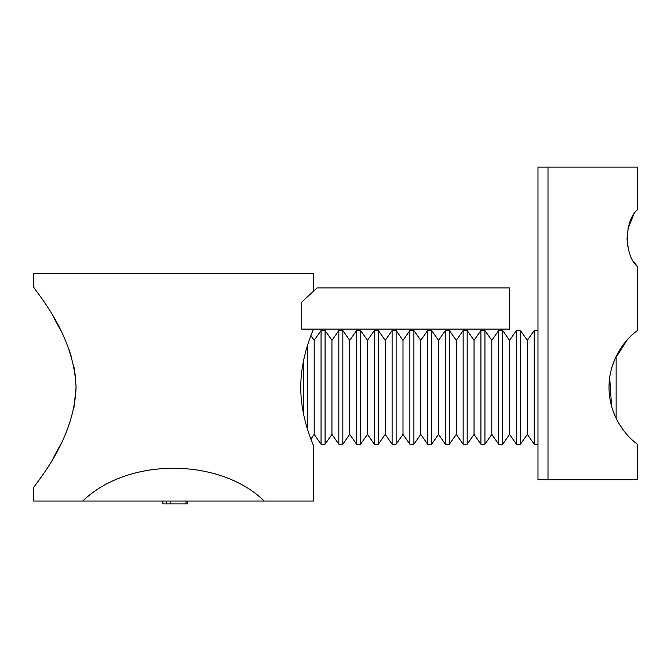 <?xml version="1.0" encoding="UTF-8"?>
<svg xmlns="http://www.w3.org/2000/svg" width="671" height="671" viewBox="0 0 671 671"><rect width="100%" height="100%" fill="white"/><g stroke="black" fill="none" stroke-linecap="round" stroke-linejoin="round"><path stroke-width="1.01" d="M537.983 330.526L534.2 330.526L527.331 340.34L527.331 434.389L520.453 444.202L520.453 330.526L516.435 330.526L509.566 340.34L509.566 434.389L502.696 444.202L502.696 330.526L498.67 330.526L491.801 340.34L491.801 434.389L484.932 444.202L484.932 330.526L480.914 330.526L474.045 340.34L474.045 434.389L467.175 444.202L467.175 330.526L463.149 330.526L456.28 340.34L456.28 434.389L449.411 444.202L449.411 330.526L445.385 330.526L438.515 340.34L438.515 434.389L431.646 444.202L431.646 330.526L427.628 330.526L420.759 340.34L420.759 434.389L413.89 444.202L413.89 330.526L409.864 330.526L402.994 340.34L402.994 434.389L396.125 444.202L396.125 330.526L392.107 330.526L385.229 340.34L385.229 434.389L378.36 444.202L378.36 330.526L374.343 330.526L367.473 340.34L367.473 434.389L360.604 444.202L360.604 330.526L356.578 330.526L349.708 340.34L349.708 434.389L342.839 444.202L342.839 330.526L338.821 330.526L331.944 340.34L331.944 434.389L325.074 444.202L325.074 330.526L321.057 330.526L314.187 340.34L314.187 434.389L310.891 439.102L313.474 445.619L313.474 501.036L264.248 501.036C219.442 457.345 127.582 457.345 82.785 501.036L33.55 501.036L33.55 488.194C31.688 487.389 74.137 443.195 76.058 387.494C74.213 331.533 31.663 287.331 33.55 286.534L33.55 273.693L313.474 273.693L313.474 291.273M313.474 445.619C313.936 446.081 300.633 418.872 300.776 387.377C300.625 355.873 313.936 328.622 313.474 329.109L310.891 335.626L314.187 340.34M301.732 302.109L301.732 329.109L509.566 329.109L509.566 287.901L317.106 287.901L301.732 302.109M53.202 316.536L60.96 330.82M68.635 348.434L71.604 357.442M74.045 367.356L75.538 377.287M76.058 387.368L73.936 407.909M61.061 443.707L53.034 458.486M264.248 501.036L82.785 501.036M162.885 501.036L162.885 503.879L170.602 503.879L170.602 501.036M170.602 503.879L186.018 503.879L186.018 501.036M166.744 503.879L166.744 501.036M166.257 503.879L166.257 501.036M186.018 503.879L187.469 503.879L187.469 501.036M623.711 430.614L619.081 423.787M616.137 418.327L616.137 356.393L627.142 339.979L614.787 359.346M633.508 215.022L628.056 228.501M626.991 238.163L627.821 246.702M633.508 261.313L637.45 266.605C624.089 255.475 623.988 221.002 637.45 209.729L637.45 167.121L537.983 167.121L537.983 479.723L547.997 479.723L547.997 167.121M547.997 479.723L637.45 479.723L637.45 444.202C624.508 435.16 608.832 413.906 609.033 387.452C608.765 360.948 624.475 339.551 637.45 330.526L637.45 266.605M614.418 360.226L611.717 368.002M609.687 377.731L611.566 406.165M618.888 423.468L622.42 428.878M537.983 444.202L534.2 444.202L534.2 330.526M520.453 444.202L516.435 444.202L516.435 330.526M502.696 444.202L498.67 444.202L498.67 330.526M484.932 444.202L480.914 444.202L480.914 330.526M467.175 444.202L463.149 444.202L463.149 330.526M449.411 444.202L445.385 444.202L445.385 330.526M431.646 444.202L427.628 444.202L427.628 330.526M413.89 444.202L409.864 444.202L409.864 330.526M396.125 444.202L392.107 444.202L392.107 330.526M378.36 444.202L374.343 444.202L374.343 330.526M360.604 444.202L356.578 444.202L356.578 330.526M342.839 444.202L338.821 444.202L338.821 330.526M325.074 444.202L321.057 444.202L321.057 330.526M307.318 428.685L307.318 346.043M303.292 412.816L303.292 361.912M527.331 434.389L534.2 444.202M509.566 434.389L516.435 444.202M491.801 434.389L498.67 444.202M474.045 434.389L480.914 444.202M456.28 434.389L463.149 444.202M438.515 434.389L445.385 444.202M420.759 434.389L427.628 444.202M402.994 434.389L409.864 444.202M385.229 434.389L392.107 444.202M367.473 434.389L374.343 444.202M349.708 434.389L356.578 444.202M331.944 434.389L338.821 444.202M314.187 434.389L321.057 444.202M331.944 340.34L325.074 330.526M349.708 340.34L342.839 330.526M367.473 340.34L360.604 330.526M385.229 340.34L378.36 330.526M402.994 340.34L396.125 330.526M420.759 340.34L413.89 330.526M438.515 340.34L431.646 330.526M456.28 340.34L449.411 330.526M474.045 340.34L467.175 330.526M491.801 340.34L484.932 330.526M509.566 340.34L502.696 330.526M527.331 340.34L520.453 330.526"/></g></svg>
